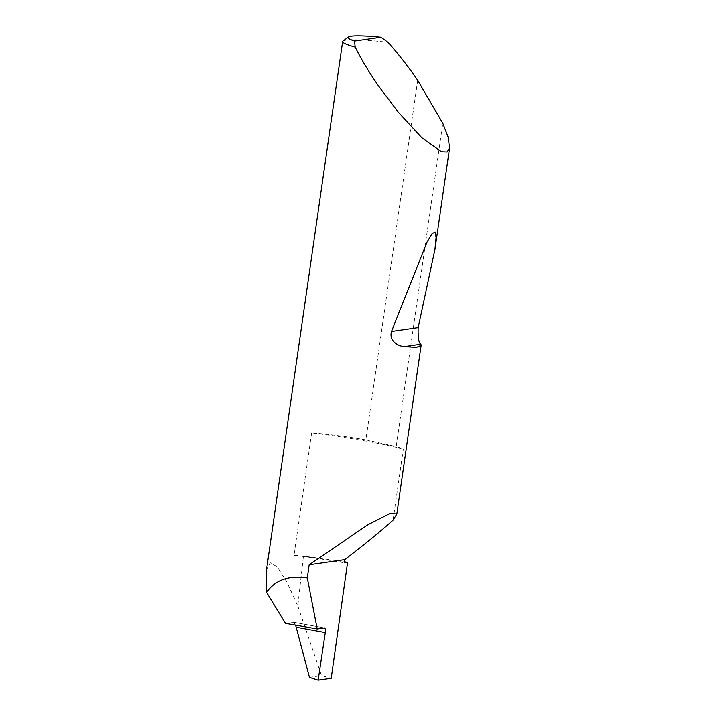 <?xml version="1.0" encoding="UTF-8"?>
<svg xmlns="http://www.w3.org/2000/svg" width="716" height="716" viewBox="0 0 716 716"><rect width="100%" height="100%" fill="white"/><g stroke="black" fill="none" stroke-linecap="round" stroke-linejoin="round"><path stroke-width="0.54" stroke-dasharray="3.58 2.69" d="M417.697 80.273L365.867 439.955A60.511 5.907 8.2 0 0 365.563 439.901A60.511 5.907 8.2 0 0 311.63 432.947A94.387 9.21 -171.8 0 1 361.911 440.43A94.387 9.21 -171.8 0 1 403.296 449.192A60.511 5.907 8.2 0 0 396.199 446.659L442.801 123.268M311.63 432.947L293.999 555.33A94.387 9.21 -171.8 0 1 344.271 562.812M295.502 625.131L293.39 622.231L324.402 627.941M393.075 520.129L403.296 449.192M343.018 40.991A60.511 5.907 -171.8 0 1 388.009 42.298M293.999 555.33A60.511 5.907 -171.8 0 1 303.432 556.144A171.035 16.692 -171.8 0 1 344.414 561.845M266.424 570.446L270.165 562.695L277.361 566.929L287.062 582.439L297.802 605.969L303.432 556.144M297.802 605.969L321.502 675.653L331.213 678.312M285.442 623.35L293.22 622.222M365.867 439.955L396.199 446.659M309.428 677.399L321.502 675.653M293.39 622.231L324.563 627.941"/><path stroke-width="1.07" d="M344.414 561.845A171.035 16.692 -171.8 0 1 347.591 562.328L344.271 562.812L344.727 559.635C363.639 545.225 379.757 532.06 393.075 520.129L396.825 513.981L390.184 513.39L367.926 524.712L309.178 564.781L344.727 559.635M325.27 632.559L296.2 627.234L309.428 677.399L318.146 680.2L325.288 632.479C325.601 629.615 325.306 628.102 324.402 627.941L324.563 627.941M296.2 627.234L295.502 625.131M420.874 344.235L421.124 345.38L416.47 347.394L404.289 346.634C398.937 346.374 388.672 341.425 391.509 331.445L426.996 242.142L432.097 233.676L435.167 232.091L436.107 237.452L434.943 249.472L418.171 327.588C417.867 337.594 418.77 343.143 420.874 344.235L404.289 346.634M354.554 41.018L380.957 37.187L388.009 42.298C398.105 53.584 407.914 66.114 417.446 79.897L442.801 123.268L448.091 137.024L449.576 147.952L447.178 151.962L441.495 151.729L421.778 137.678L398.078 111.982L378.236 85.58C368.758 71.788 361.07 58.945 355.181 47.05A60.511 5.907 -171.8 0 1 342.642 41.528A60.511 5.907 -171.8 0 1 343.018 40.991L348.468 36.955A55.669 5.433 8.2 0 0 354.554 41.018L355.181 47.05M324.402 627.941L317.206 628.979L307.289 577.893C288.879 575.082 275.311 579.897 266.567 592.347L266.424 570.446L342.642 41.528M307.289 577.893L309.178 564.781M347.591 562.328L331.213 678.312L318.146 680.2M317.206 628.979L285.442 623.35L266.567 592.347M380.957 37.187A55.669 5.433 8.2 0 0 348.468 36.955M418.171 327.588L391.509 331.445M449.576 147.952L434.943 249.472M421.124 345.38L396.825 513.981"/></g></svg>
